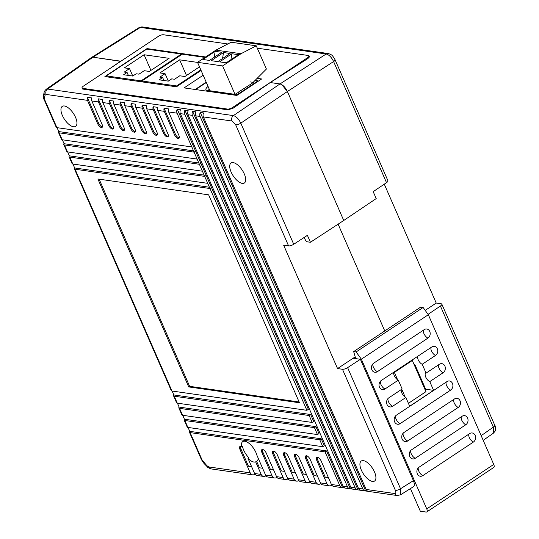 <?xml version="1.0" encoding="UTF-8"?>
<svg xmlns="http://www.w3.org/2000/svg" width="539" height="539" viewBox="0 0 539 539"><rect width="100%" height="100%" fill="white"/><g stroke="black" fill="none" stroke-linecap="round" stroke-linejoin="round"><path stroke-width="0.81" d="M204.935 57.424L182.297 54.183L141.925 80.985L142.343 81.928M197.557 62.403L179.649 59.836L159.915 72.94L165.069 73.675L159.84 77.151L162.637 77.549L159.194 79.833L168.303 81.14L171.746 78.856L174.542 79.253L179.777 75.783L184.931 76.518L199.497 66.843M200.818 69.868L176.603 85.944L141.925 80.985M163.93 80.513L162.637 77.549M168.323 81.126L165.069 73.675M186.487 75.487L179.649 59.836M176.603 85.944L176.859 86.53M181.414 54.062L146.743 49.096L106.372 75.898L141.05 80.857L181.414 54.062L181.656 54.607M129.515 68.594L124.287 72.064L127.083 72.469L123.647 74.753L132.749 76.053L136.192 73.769L138.988 74.166L144.223 70.697L149.377 71.431L169.111 58.333L144.095 54.749L124.361 67.853L129.515 68.594L132.769 76.039M128.376 75.426L127.083 72.469M150.933 70.4L144.095 54.749M141.05 80.857L141.461 81.8M106.372 75.898L106.789 76.841M258.336 81.167L258.006 80.857L237.072 94.756L207.603 90.539L207.939 91.313M237.072 94.756L237.254 95.167M258.006 80.857L255.385 80.486M238.77 91.859L253.532 82.393L250.035 81.894M209.348 89.38L207.603 90.539M253.269 82.231L266.407 69.039L256.261 45.822L231.177 42.231L215.917 50.127L197.53 62.335L209.947 90.754L235.031 94.345L239.949 91.408M197.53 62.335L222.614 65.926L235.031 94.345M221.745 52.29L209.489 60.429L202.907 59.485L215.162 51.346L221.745 52.29M230.106 53.482L217.85 61.628L211.268 60.685L223.523 52.546L230.106 53.482M238.467 54.682L226.212 62.82L219.629 61.877L231.885 53.738L238.467 54.682M215.917 50.127L241 53.718L222.614 65.926M256.261 45.822L241 53.718M231.885 53.738L230.914 59.694M223.523 52.546L222.553 58.502M215.162 51.346L214.192 57.302M208.054 86.429A8.011 2.641 -23.6 0 0 205.965 89.649A8.011 2.641 -23.6 0 0 207.731 90.451M208.047 86.415A8.051 2.655 -23.6 0 0 205.925 89.669A8.051 2.655 -23.6 0 0 207.704 90.471M195.677 89.555L206.329 82.487M353.665 351.59L356.131 351.947L423.108 307.473L420.642 307.122L353.665 351.59L355.713 358.624M377.408 371.661L427.946 338.115A4.905 4.09 98.1 0 0 430.001 332.159A4.905 4.09 98.1 0 0 425.507 329.066A4.905 4.09 98.1 0 0 424.233 329.625L373.702 363.171A4.905 4.09 -81.9 0 0 371.452 367.638A4.905 4.09 -81.9 0 0 373.655 371.863A4.905 4.09 -81.9 0 0 377.408 371.661A5.006 2.223 56.4 0 1 373.365 367.106A5.006 2.223 56.4 0 1 372.934 363.825M415.259 458.298L465.797 424.752A4.905 4.09 98.1 0 0 467.852 418.796A4.905 4.09 98.1 0 0 463.358 415.704A4.905 4.09 98.1 0 0 462.085 416.263L411.553 449.809A4.905 4.09 -81.9 0 0 409.303 454.276A4.905 4.09 -81.9 0 0 411.506 458.5A4.905 4.09 -81.9 0 0 415.259 458.298A5.006 2.223 56.4 0 1 411.21 453.744A5.006 2.223 56.4 0 1 410.785 450.463M407.693 440.969L458.224 407.423A4.905 4.09 98.1 0 0 460.286 401.467A4.905 4.09 98.1 0 0 455.785 398.382A4.905 4.09 98.1 0 0 454.518 398.934L403.981 432.487A4.905 4.09 -81.9 0 0 401.73 436.947A4.905 4.09 -81.9 0 0 403.933 441.171A4.905 4.09 -81.9 0 0 407.693 440.969A5.006 2.223 56.4 0 1 403.644 436.415A5.006 2.223 56.4 0 1 403.212 433.134M400.12 423.647L450.651 390.095A4.905 4.09 98.1 0 0 452.713 384.139A4.905 4.09 98.1 0 0 448.219 381.053A4.905 4.09 98.1 0 0 446.946 381.605L396.414 415.158A4.905 4.09 -81.9 0 0 394.164 419.618A4.905 4.09 -81.9 0 0 396.36 423.843A4.905 4.09 -81.9 0 0 400.12 423.647A5.006 2.223 56.4 0 1 396.071 419.086A5.006 2.223 56.4 0 1 395.646 415.805M429.778 381.605A5.006 2.223 56.4 0 1 425.904 377.428A5.006 2.223 56.4 0 1 425.702 373.264A5.006 2.223 56.4 0 1 426.066 373.116L439.373 364.276A4.905 4.09 98.1 0 1 440.646 363.724A4.905 4.09 98.1 0 1 445.147 366.816A4.905 4.09 98.1 0 1 443.085 372.766L429.778 381.605L433.599 390.351L409.68 406.238L405.86 397.486L392.554 406.318A4.905 4.09 -81.9 0 1 388.794 406.521A4.905 4.09 -81.9 0 1 386.591 402.289A4.905 4.09 -81.9 0 1 388.841 397.829L402.148 388.996L398.287 380.157L384.981 388.99A4.905 4.09 -81.9 0 1 381.221 389.192A4.905 4.09 -81.9 0 1 379.025 384.967A4.905 4.09 -81.9 0 1 381.275 380.5L431.806 346.954A4.905 4.09 98.1 0 1 433.08 346.395A4.905 4.09 98.1 0 1 437.574 349.488A4.905 4.09 98.1 0 1 435.512 355.444A5.006 2.223 56.4 0 1 431.463 350.882A5.006 2.223 56.4 0 1 431.16 347.385M426.066 373.116L422.205 364.276L435.512 355.444M423.108 307.473L428.33 314.722L361.352 359.19L426.76 508.897A4.009 1.779 56.4 0 1 426.78 511.922A4.009 1.779 56.4 0 1 426.079 512.05L420.326 511.228L410.442 488.597M428.33 314.722L493.737 464.429A4.009 1.779 56.4 0 1 493.758 467.454L426.78 511.922M422.832 475.627L473.363 442.081A4.905 4.09 98.1 0 0 475.425 436.125A4.905 4.09 98.1 0 0 470.931 433.033A4.905 4.09 98.1 0 0 469.658 433.592L419.126 467.138A4.905 4.09 -81.9 0 0 416.876 471.605A4.905 4.09 -81.9 0 0 419.072 475.829A4.905 4.09 -81.9 0 0 422.832 475.627A5.006 2.223 56.4 0 1 418.783 471.073A5.006 2.223 56.4 0 1 418.352 467.785M356.131 351.947L361.352 359.19M422.205 364.276A5.006 2.223 56.4 0 1 418.338 360.099A5.006 2.223 56.4 0 1 418.129 355.935A5.006 2.223 56.4 0 1 418.5 355.787M425.055 389.616L425.648 389.219L415.043 364.937A3.207 1.422 56.4 0 1 413.992 364.297M433.599 390.351L425.648 389.219M408.407 403.32L425.951 391.671L412.328 360.483L411.446 360.355M393.814 372.314L394.386 372.395L412.328 360.483M394.386 372.395L397.627 379.806M401.757 389.259L405.193 397.135M405.86 397.486A5.006 2.223 56.4 0 1 402.182 393.686A5.006 2.223 56.4 0 1 401.501 389.427M398.287 380.157A5.006 2.223 56.4 0 1 394.609 376.363A5.006 2.223 56.4 0 1 393.928 372.099M276.925 477.318L276.608 477.52A4.009 3.335 -81.9 0 1 274.573 477.985L267.991 477.049A4.009 3.335 98.1 0 1 265.572 475.068L256.901 455.219A12.02 5.336 -123.6 0 0 255.958 452.585A12.02 5.336 -123.6 0 0 242.725 441.63A12.02 5.336 -123.6 0 0 241.526 446.656A4.009 1.779 56.4 0 0 239.97 446.46A4.009 1.779 56.4 0 0 239.99 449.486L250.211 472.865A4.009 3.335 -81.9 0 0 252.629 474.846A4.009 3.335 -81.9 0 0 254.657 474.381L254.981 474.179M258.242 458.298A12.02 5.336 56.4 0 1 256.914 461.061A12.02 5.336 56.4 0 1 256.577 461.249L255.675 461.842L261.179 474.435A4.009 3.335 -81.9 0 0 263.605 476.415A4.009 3.335 -81.9 0 0 265.633 475.95L265.956 475.748M241.526 446.656L242.422 446.063A12.02 5.336 56.4 0 0 243.682 450.105A12.02 5.336 56.4 0 0 248.903 457.813L248.007 458.406A12.02 5.336 -123.6 0 0 255.675 461.842M75.527 117.313A12.02 5.336 56.4 0 1 75.595 126.389A12.02 5.336 56.4 0 1 62.362 115.434A12.02 5.336 56.4 0 1 62.302 106.358A12.02 5.336 56.4 0 1 75.527 117.313M374.504 471.975A12.02 5.336 56.4 0 1 374.565 481.044A12.02 5.336 56.4 0 1 361.332 470.089A12.02 5.336 56.4 0 1 361.271 461.02A12.02 5.336 56.4 0 1 374.504 471.975M244.295 173.942A12.02 5.336 56.4 0 1 244.356 183.017A12.02 5.336 56.4 0 1 231.13 172.062A12.02 5.336 56.4 0 1 231.063 162.987A12.02 5.336 56.4 0 1 244.295 173.942M82.144 88.241L82.824 89.083L228.064 109.862L233.219 108.13L270.268 82.555L279.977 83.943C282.813 84.731 285.286 87.251 287.388 91.502L343.741 220.478L376.209 198.581L373.183 191.655L386.517 182.66L333.607 61.554L287.388 91.502L240.805 123.162L293.721 244.268L307.398 235.327L310.43 242.26L343.741 220.478L287.388 91.502L281.85 84.69M384.765 330.946L338.108 224.163L384.765 330.946M45.054 95.235L44.488 97.849L44.912 100.207L56.905 127.642L191.823 146.945L194.094 152.139L59.175 132.843L62.201 139.776L197.119 159.072L199.39 164.274L64.471 144.971L67.503 151.904L202.421 171.2L204.692 176.401L69.774 157.105L72.799 164.031L207.717 183.334L209.988 188.529L75.069 169.233L171.968 391.024L306.886 410.32L177.061 113.163L168.66 111.964L178.874 135.343A4.009 1.779 56.4 0 1 178.894 138.368A4.009 1.779 56.4 0 1 174.488 134.716L164.267 111.337L157.684 110.394L167.898 133.773A4.009 1.779 56.4 0 1 167.925 136.798A4.009 1.779 56.4 0 1 163.512 133.146L153.298 109.767L146.716 108.824L156.93 132.203A4.009 1.779 56.4 0 1 156.95 135.228A4.009 1.779 56.4 0 1 152.537 131.577L142.323 108.198L135.74 107.254L145.954 130.633A4.009 1.779 56.4 0 1 145.975 133.659A4.009 1.779 56.4 0 1 141.568 130.007L131.348 106.628L124.765 105.684L134.979 129.064A4.009 1.779 56.4 0 1 135.006 132.089A4.009 1.779 56.4 0 1 130.593 128.437L120.379 105.058L113.796 104.115L124.01 127.494A4.009 1.779 56.4 0 1 124.031 130.519A4.009 1.779 56.4 0 1 119.618 126.867L109.404 103.488L102.821 102.545L113.035 125.924A4.009 1.779 56.4 0 1 113.055 128.949A4.009 1.779 56.4 0 1 108.649 125.297L98.428 101.918L91.846 100.975L102.06 124.361A4.009 1.779 56.4 0 1 102.087 127.379A4.009 1.779 56.4 0 1 97.674 123.727L87.459 100.348L46.159 94.44L45.054 95.235A4.009 3.295 12.2 0 1 44.124 92.405L44.124 92.405C43.875 92.102 44.542 91.071 46.132 89.319L91.542 57.478L92.977 57.195L120.635 61.156L110.946 67.84M130.499 54.863L120.723 61.352L92.977 57.195L91.515 57.498M287.9 478.888L287.577 479.09A4.009 3.335 -81.9 0 1 285.549 479.555L278.966 478.619A4.009 3.335 98.1 0 1 276.541 476.638L266.327 453.252A4.009 1.779 56.4 0 0 261.92 449.6A4.009 1.779 56.4 0 0 261.941 452.625L272.155 476.004A4.009 3.335 -81.9 0 0 274.573 477.985M298.875 480.458L298.552 480.66A4.009 3.335 -81.9 0 1 296.524 481.125L289.942 480.182A4.009 3.335 98.1 0 1 287.516 478.208L277.302 454.822A4.009 1.779 56.4 0 0 272.889 451.17A4.009 1.779 56.4 0 0 272.909 454.195L283.13 477.574A4.009 3.335 -81.9 0 0 285.549 479.555M309.844 482.028L309.527 482.23A4.009 3.335 -81.9 0 1 307.493 482.695L300.91 481.751A4.009 3.335 98.1 0 1 298.491 479.771L288.277 456.392A4.009 1.779 56.4 0 0 283.864 452.74A4.009 1.779 56.4 0 0 283.885 455.765L294.099 479.144A4.009 3.335 -81.9 0 0 296.524 481.125M320.82 483.598L320.496 483.8A4.009 3.335 -81.9 0 1 318.468 484.265L311.886 483.321A4.009 3.335 98.1 0 1 309.46 481.34L299.246 457.961A4.009 1.779 56.4 0 0 294.84 454.31A4.009 1.779 56.4 0 0 294.86 457.335L305.074 480.714A4.009 3.335 -81.9 0 0 307.493 482.695M331.795 485.167L331.472 485.369A4.009 3.335 -81.9 0 1 329.444 485.834L322.861 484.891A4.009 3.335 98.1 0 1 320.435 482.91L310.221 459.531A4.009 1.779 56.4 0 0 305.808 455.879A4.009 1.779 56.4 0 0 305.829 458.905L316.049 482.284A4.009 3.335 -81.9 0 0 318.468 484.265M331.411 484.48L339.813 485.686A4.009 3.335 98.1 0 0 342.238 487.667L333.83 486.461A4.009 3.335 98.1 0 1 331.411 484.48L321.197 461.101A4.009 1.779 56.4 0 0 316.784 457.449A4.009 1.779 56.4 0 0 316.804 460.474L327.018 483.854A4.009 3.335 -81.9 0 0 329.444 485.834M339.813 485.686L325.057 451.904L190.139 432.608L202.125 460.05L206.915 465.723L208.91 466.963L250.211 472.865M188.731 386.921L299.468 402.761L208.627 194.835L97.889 178.995L188.731 386.921L189.627 386.328L299.132 401.993M263.605 476.415L257.022 475.479A4.009 3.335 98.1 0 1 254.597 473.498L248.007 458.406M365.28 490.962L360.887 490.335A4.009 3.335 98.1 0 1 358.469 488.354L362.855 488.981A4.009 3.335 98.1 0 0 365.28 490.962A4.009 3.335 98.1 0 0 365.664 490.989L200.292 112.469L203.58 112.941A4.009 3.335 98.1 0 0 203.398 116.936L366.149 489.452A4.009 3.335 98.1 0 0 368.568 491.433L397.142 495.516A4.009 3.335 -81.9 0 1 394.716 493.535C395.943 493.508 396.172 492.457 395.397 490.389L342.487 369.276A4.009 1.321 -23.6 0 0 347.621 367.638L400.531 488.752L400.511 494.836L413.42 486.724M365.664 490.989L368.198 491.352M357.6 489.863L353.207 489.237A4.009 3.335 98.1 0 1 350.788 487.256L355.174 487.883A4.009 3.335 98.1 0 0 357.6 489.863A4.009 3.335 98.1 0 0 357.984 489.89L360.51 490.254M349.919 488.765L345.526 488.139A4.009 3.335 98.1 0 1 343.107 486.158L347.493 486.784A4.009 3.335 98.1 0 0 349.919 488.765A4.009 3.335 98.1 0 0 350.303 488.792L352.829 489.156M342.238 487.667A4.009 3.335 98.1 0 0 342.615 487.694L345.149 488.058M355.174 356.879L337.555 368.575L342.487 369.276M337.555 368.575L283.655 245.198L288.587 245.905L235.678 124.799L231.965 121.019L203.398 116.936M362.855 488.981L200.11 116.464L195.718 115.831L358.469 488.354M355.174 487.883L192.423 115.366L188.037 114.733L350.788 487.256M187.868 427.414L322.787 446.71L319.755 439.777L184.837 420.481L187.868 427.414A4.009 1.321 156.4 0 1 187.188 427.029L184.156 420.097A4.009 1.321 -23.6 0 0 184.837 420.481M182.566 415.279L317.484 434.582L314.459 427.649L179.541 408.353L182.566 415.279A4.009 1.321 156.4 0 1 181.886 414.902L178.86 407.969A4.009 1.321 -23.6 0 0 179.541 408.353M177.27 403.152L312.189 422.448L309.157 415.522L174.238 396.219L177.27 403.152A4.009 1.321 156.4 0 1 176.59 402.768L173.558 395.842A4.009 1.321 -23.6 0 0 174.238 396.219M347.493 486.784L184.742 114.261L180.356 113.635L343.107 486.158M310.43 242.26L306.421 241.688L304.009 237.544M293.721 244.268A4.009 1.321 156.4 0 1 288.587 245.905M353.106 358.253L360.389 359.291L347.621 367.638M395.397 490.389A4.009 1.321 156.4 0 0 400.531 488.752L413.413 480.653L360.389 359.291M413.413 480.653C414.767 484.069 414.632 486.151 413.015 486.906M46.132 89.319L47.587 89.029L233.394 115.602C236.203 116.411 238.676 118.93 240.805 123.162A4.009 1.321 156.4 0 1 235.678 124.799M56.905 127.642A4.009 1.321 156.4 0 1 56.224 127.265L44.232 99.823A4.009 1.321 -23.6 0 0 44.912 100.207M188.023 427.434L189.735 431.341A4.009 1.321 -23.6 0 0 189.458 432.231A4.009 1.321 -23.6 0 0 190.139 432.608M182.721 415.306L184.432 419.214A4.009 1.321 -23.6 0 0 184.156 420.097M177.425 403.172L179.137 407.086A4.009 1.321 -23.6 0 0 178.86 407.969M172.123 391.044L173.834 394.959A4.009 1.321 -23.6 0 0 173.558 395.842M171.968 391.024A4.009 1.321 156.4 0 1 171.287 390.64L74.389 168.848A4.009 1.321 -23.6 0 0 75.069 169.233M72.954 164.058L74.665 167.966A4.009 1.321 -23.6 0 0 74.389 168.848M72.799 164.031A4.009 1.321 156.4 0 1 72.118 163.654L69.093 156.721A4.009 1.321 -23.6 0 0 69.774 157.105M67.658 151.924L69.369 155.838A4.009 1.321 -23.6 0 0 69.093 156.721M67.503 151.904A4.009 1.321 156.4 0 1 66.823 151.52L63.791 144.593A4.009 1.321 -23.6 0 0 64.471 144.971M62.356 139.796L64.067 143.711A4.009 1.321 -23.6 0 0 63.791 144.593M62.201 139.776A4.009 1.321 156.4 0 1 61.52 139.392L58.495 132.459A4.009 1.321 -23.6 0 0 59.175 132.843M57.06 127.669L58.771 131.577A4.009 1.321 -23.6 0 0 58.495 132.459M91.846 100.975A4.009 3.335 -81.9 0 1 91.664 97.909L87.271 97.276A4.009 3.335 98.1 0 0 87.459 100.348M102.821 102.545A4.009 3.335 -81.9 0 1 102.639 99.472L98.246 98.846A4.009 3.335 98.1 0 0 98.428 101.918M113.796 104.115A4.009 3.335 -81.9 0 1 113.608 101.042L109.222 100.416A4.009 3.335 98.1 0 0 109.404 103.488M124.765 105.684A4.009 3.335 -81.9 0 1 124.583 102.612L120.19 101.986A4.009 3.335 98.1 0 0 120.379 105.058M135.74 107.254A4.009 3.335 -81.9 0 1 135.558 104.182L131.166 103.555A4.009 3.335 98.1 0 0 131.348 106.628M146.716 108.824A4.009 3.335 -81.9 0 1 146.527 105.752L142.141 105.125A4.009 3.335 98.1 0 0 142.323 108.198M157.684 110.394A4.009 3.335 -81.9 0 1 157.503 107.322L153.11 106.695A4.009 3.335 98.1 0 0 153.298 109.767M168.66 111.964A4.009 3.335 -81.9 0 1 168.478 108.891L164.085 108.265A4.009 3.335 98.1 0 0 164.267 111.337M180.356 113.635A4.009 3.335 98.1 0 1 180.538 109.646L177.25 109.174A4.009 3.335 98.1 0 0 177.061 113.163M188.037 114.733A4.009 3.335 98.1 0 1 188.219 110.744L184.931 110.273A4.009 3.335 98.1 0 0 184.742 114.261M195.718 115.831A4.009 3.335 98.1 0 1 195.9 111.842L192.612 111.371A4.009 3.335 98.1 0 0 192.423 115.366M200.292 112.469A4.009 3.335 98.1 0 0 200.11 116.464M325.057 451.904L326.553 450.914L189.735 431.341M184.432 419.214L321.251 438.786L324.276 445.719L322.787 446.71M342.615 487.694L326.553 450.914M306.886 410.32L308.382 409.33L177.25 109.174M173.834 394.959L310.653 414.525L313.678 421.458L312.189 422.448M179.137 407.086L315.955 426.659L318.98 433.585L317.484 434.582M314.459 427.649L315.955 426.659M309.157 415.522L310.653 414.525M319.755 439.777L321.251 438.786M350.303 488.792L184.931 110.273M357.984 489.89L192.612 111.371M316.804 460.474L317.7 459.882L325.273 477.204L328.426 477.655M305.829 458.905L306.731 458.312L314.298 475.634L317.451 476.085M294.86 457.335L295.756 456.742L303.329 474.064L306.482 474.515M283.885 455.765L284.781 455.172L292.354 472.494L295.507 472.946M272.909 454.195L273.812 453.602L281.378 470.924L284.531 471.376M261.941 452.625L262.837 452.032L270.403 469.361L273.563 469.813M256.577 461.249L259.434 467.791L262.587 468.243M239.99 449.486L240.893 448.893L248.459 466.222L251.612 466.673M99.122 179.17L189.627 386.328M209.988 188.529L211.483 187.538M74.665 167.966L209.428 187.242M204.692 176.401L206.188 175.404M69.369 155.838L204.126 175.114M199.39 164.274L200.885 163.277M64.067 143.711L198.83 162.987M194.094 152.139L195.583 151.149M58.771 131.577L193.528 150.853M240.893 448.893A4.009 1.779 56.4 0 1 240.522 446.319M262.837 452.032A4.009 1.779 56.4 0 1 262.473 449.459M273.812 453.602A4.009 1.779 56.4 0 1 273.441 451.028M284.781 455.172A4.009 1.779 56.4 0 1 284.417 452.598M295.756 456.742A4.009 1.779 56.4 0 1 295.392 454.168M306.731 458.312A4.009 1.779 56.4 0 1 306.361 455.738M317.7 459.882A4.009 1.779 56.4 0 1 317.336 457.308M164.085 108.265L175.384 134.123A4.009 1.779 -123.6 0 0 179.238 137.917M153.11 106.695L164.408 132.554A4.009 1.779 -123.6 0 0 168.269 136.347M142.141 105.125L153.433 130.984A4.009 1.779 -123.6 0 0 157.294 134.777M131.166 103.555L142.464 129.414A4.009 1.779 -123.6 0 0 146.318 133.207M120.19 101.986L131.489 127.844A4.009 1.779 -123.6 0 0 135.35 131.637M109.222 100.416L120.514 126.274A4.009 1.779 -123.6 0 0 124.374 130.067M98.246 98.846L109.545 124.704A4.009 1.779 -123.6 0 0 113.399 128.498M87.271 97.276L98.57 123.135A4.009 1.779 -123.6 0 0 102.43 126.928M309.143 56.346L309.474 56.635L307.971 58.495L270.268 82.555L279.977 83.943L326.189 53.994L140.383 27.415L139.028 27.644L91.61 57.43M425.204 310.383L436.226 303.059L384.28 184.163M436.226 303.059L441.158 303.767A4.009 1.321 -23.6 0 1 441.839 304.151L494.748 425.258C495.233 425.648 495.462 427.225 495.435 429.994C495.671 430.378 494.997 431.429 493.414 433.154L493.326 427.137L440.417 306.031A4.009 1.321 -23.6 0 0 441.839 304.151M335.029 59.667L335.029 59.667C332.435 55.551 332.442 54.85 328.217 53.529L328.217 53.529A4.009 3.335 -81.9 0 0 326.189 53.994C329.059 54.762 331.532 57.282 333.607 61.554A4.009 1.321 -23.6 0 0 335.029 59.667L387.939 180.774A4.009 1.321 156.4 0 1 386.517 182.66M414.444 365.334L415.043 364.937M416.741 370.583A3.207 1.422 56.4 0 1 416.741 370.569L417.334 370.178L420.346 377.064A3.207 1.422 56.4 0 1 419.295 376.431M419.746 377.462L420.346 377.064M428.067 314.358L440.417 306.031M328.217 53.529L299.65 49.44A4.009 3.335 98.1 0 0 299.266 49.413L295.972 48.941A4.009 3.335 98.1 0 1 296.356 48.968A4.009 3.335 98.1 0 1 296.733 49.049M296.356 48.968L291.97 48.342A4.009 3.335 98.1 0 0 291.586 48.315L288.291 47.843A4.009 3.335 98.1 0 1 288.675 47.87A4.009 3.335 98.1 0 1 289.052 47.951M288.675 47.87L284.289 47.243A4.009 3.335 98.1 0 0 283.905 47.216L280.61 46.745A4.009 3.335 98.1 0 1 280.994 46.772A4.009 3.335 98.1 0 1 281.371 46.853M280.994 46.772L276.608 46.145A4.009 3.335 98.1 0 0 276.224 46.118L272.929 45.647A4.009 3.335 98.1 0 1 273.313 45.674A4.009 3.335 98.1 0 1 273.691 45.754M206.194 82.171L195.179 89.487M203.169 75.238L184.095 87.904L236.837 95.443L261.651 78.97L257.426 78.364M205.628 56.959L147.053 48.584L104.896 76.572L176.442 86.806L201.074 70.447M227.842 109.828L227.512 109.073A4.009 1.321 -23.6 0 0 232.7 107.402L307.452 57.767A4.009 1.321 -23.6 0 0 308.928 55.854A4.009 1.321 -23.6 0 0 308.247 55.47L257.292 48.187M227.822 43.969L163.445 34.759A4.009 1.321 -23.6 0 0 158.257 36.43L83.505 86.058A4.009 1.321 -23.6 0 0 82.029 87.978A4.009 1.321 -23.6 0 0 82.71 88.362L83.04 89.117M227.512 109.073L82.71 88.362M147.315 49.184L147.053 48.584M426.76 508.897L493.737 464.429M443.085 372.766A5.006 2.223 56.4 0 1 439.036 368.211A5.006 2.223 56.4 0 1 438.726 364.708M458.224 407.423A5.006 2.223 56.4 0 1 454.175 402.862A5.006 2.223 56.4 0 1 453.865 399.365M465.797 424.752A5.006 2.223 56.4 0 1 461.748 420.191A5.006 2.223 56.4 0 1 461.438 416.694M450.651 390.095A5.006 2.223 56.4 0 1 446.602 385.54A5.006 2.223 56.4 0 1 446.299 382.036M392.554 406.318A5.006 2.223 56.4 0 1 388.504 401.757A5.006 2.223 56.4 0 1 388.073 398.476M384.981 388.99A5.006 2.223 56.4 0 1 380.932 384.435A5.006 2.223 56.4 0 1 380.507 381.147M427.946 338.115A5.006 2.223 56.4 0 1 423.897 333.553A5.006 2.223 56.4 0 1 423.587 330.057M473.363 442.081A5.006 2.223 56.4 0 1 469.314 437.52A5.006 2.223 56.4 0 1 469.004 434.023M265.572 475.068L272.155 476.004M276.541 476.638L283.13 477.574M287.516 478.208L294.099 479.144M298.491 479.771L305.074 480.714M309.46 481.34L316.049 482.284M320.435 482.91L327.018 483.854M254.597 473.498L261.179 474.435M252.629 474.846L211.328 468.943A4.009 3.335 -81.9 0 1 208.91 466.963M366.149 489.452L394.716 493.535M273.313 45.674L142.411 26.95A4.009 3.335 -81.9 0 0 140.383 27.415L92.977 57.195L47.587 89.029A4.009 3.335 98.1 0 0 46.159 94.44M231.965 121.019A4.009 3.335 98.1 0 1 233.394 115.602L279.977 83.943M211.328 468.943C208.708 468.047 207.279 467.252 207.043 466.545L207.043 466.545A4.009 1.422 -44.5 0 1 206.915 465.723M207.043 466.545L203.971 463.412A4.009 1.422 -44.5 0 1 203.836 462.59M203.971 463.412L201.445 459.666A4.009 1.321 -23.6 0 0 202.125 460.05M44.232 99.823C43.74 99.425 43.518 97.822 43.565 95.019L43.565 95.019A4.009 3.295 12.2 0 0 44.488 97.849M174.488 134.716L175.384 134.123M163.512 133.146L164.408 132.554M152.537 131.577L153.433 130.984M141.568 130.007L142.464 129.414M130.593 128.437L131.489 127.844M119.618 126.867L120.514 126.274M108.649 125.297L109.545 124.704M97.674 123.727L98.57 123.135M481.172 435.66L493.326 427.137A4.009 1.321 -23.6 0 0 494.748 425.258M307.809 58.603L307.452 57.767M232.7 107.402L233.064 108.231M397.142 495.516L400.524 494.829M201.445 459.666L189.458 432.231M44.124 92.405L43.565 95.019M483.2 440.316L493.414 433.154M142.411 26.95L139.028 27.644M82.474 88.996L82.029 87.978M309.453 57.067L308.928 55.854"/></g></svg>
